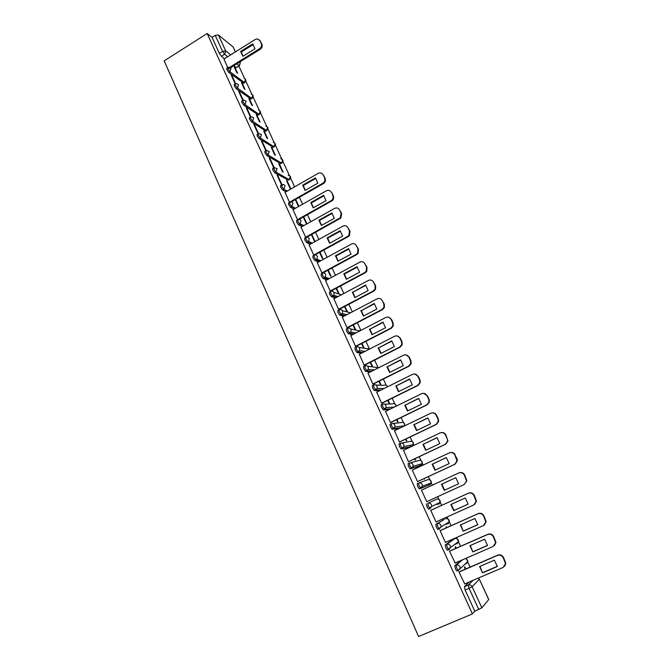 <?xml version="1.0" encoding="UTF-8"?>
<svg xmlns="http://www.w3.org/2000/svg" width="670" height="670" viewBox="0 0 670 670"><rect width="100%" height="100%" fill="white"/><g stroke="black" fill="none" stroke-linecap="round" stroke-linejoin="round"><path stroke-width="1" d="M461.228 560.363L454.779 565.731L455.432 568.897L456.856 571.041L458.523 570.538M453.431 539.216L445.248 544.919L445.868 548.001L447.309 550.17L448.984 549.66M444.285 519.426L435.81 524.325L436.396 527.315L437.862 529.509L439.545 528.99M426.463 503.924L427.016 506.838L428.507 509.049L430.207 508.522L428.373 506.219L427.812 503.304L436.53 499.234L427.812 503.304C429.378 502.785 430.601 503.279 431.472 504.786L431.723 506.436L430.207 508.522M418.524 483.12L417.209 483.723L417.728 486.554L419.244 488.798L420.919 488.262L419.077 485.934L418.549 483.104C420.107 482.576 421.313 483.053 422.175 484.552L422.41 486.261L420.919 488.262L429.855 484.762L431.296 482.836L431.07 481.186C430.232 479.745 429.068 479.284 427.569 479.795L418.951 482.961M409.328 463.121L408.047 463.724L408.533 466.479L410.074 468.749L411.723 468.213L409.873 465.851L409.378 463.096C410.919 462.56 412.117 463.029 412.98 464.511L413.189 466.295L411.723 468.213L420.961 465.466L422.376 463.615L422.167 461.906C421.338 460.483 420.182 460.03 418.691 460.55L410.233 462.869M400.216 443.331L398.977 443.917L399.429 446.589L400.995 448.883L402.62 448.347L400.752 445.96L400.3 443.289C401.824 442.744 403.013 443.205 403.868 444.671L404.06 446.522L402.62 448.347L411.623 446.463M391.188 423.725L389.99 424.303L390.409 426.899L392.009 429.219L393.6 428.683L391.724 426.262L391.305 423.666C392.821 423.113 393.993 423.566 394.839 425.014L395.007 426.949L393.6 428.683L400.668 427.77M382.252 404.303L381.088 404.881L381.481 407.394L383.366 409.839L384.672 409.203L382.788 406.749L382.394 404.236C383.893 403.683 385.066 404.119 385.903 405.551L386.037 407.569L384.672 409.203L390.652 408.876M373.408 385.074L372.277 385.635L372.637 388.081L374.279 390.459L375.82 389.906L373.927 387.428L373.567 384.99C375.066 384.429 376.222 384.856 377.051 386.272L377.151 388.382L375.82 389.906L381.113 389.99M364.639 366.029L363.55 366.582L363.877 368.944L365.552 371.356L367.06 370.803L365.158 368.299L364.832 365.929C366.314 365.359 367.462 365.778 368.282 367.185L368.341 369.388L367.06 370.803L371.875 371.188M355.963 347.161L354.899 347.705L355.201 350L356.901 352.437L358.383 351.876L356.474 349.338L356.172 347.052C357.646 346.474 358.785 346.884 359.597 348.274L359.597 350.586L358.383 351.876L362.855 352.504M347.361 328.467L346.331 329.003L346.599 331.231L348.526 333.786L349.79 333.124L347.872 330.57L347.596 328.35C349.062 327.764 350.192 328.166 350.996 329.54L350.938 331.96L349.79 333.124L354.003 333.953M338.844 309.959L337.847 310.486L338.09 312.63L339.849 315.135L341.273 314.557L339.347 311.969L339.104 309.816C340.553 309.23 341.675 309.615 342.471 310.981L342.345 313.518L341.273 314.557L345.284 315.553M330.411 291.618L329.439 292.128L329.657 294.214L331.441 296.751L332.839 296.157L330.905 293.544L330.687 291.467C332.127 290.872 333.241 291.249 334.029 292.597L333.811 295.261L332.839 296.157L336.692 297.304M322.052 273.444L321.114 273.955L321.298 275.965L323.241 278.594L324.481 277.933L322.538 275.295L322.354 273.285C323.778 272.682 324.883 273.05 325.67 274.39L325.352 277.171L324.481 277.933L328.208 279.214M313.778 255.446L312.865 255.94L313.024 257.891L314.866 260.488L316.207 259.868L314.255 257.213L314.096 255.27C315.511 254.667 316.609 255.027 317.387 256.342L316.952 259.257L316.207 259.868L319.825 261.283M305.57 237.607L304.691 238.101L304.817 239.977L306.776 242.657L307.999 241.979L306.039 239.299L305.905 237.423C307.312 236.811 308.401 237.163 309.172 238.47L308.619 241.51L307.999 241.979L311.533 243.503M297.447 219.936L296.592 220.413L296.693 222.231L298.594 224.902L299.875 224.257L297.907 221.552L297.798 219.735C299.197 219.124 300.277 219.459 301.039 220.757L299.875 224.257L303.334 225.882M289.398 202.424L288.561 202.893L288.644 204.652L290.613 207.373L291.819 206.687L289.85 203.965L289.767 202.214C291.157 201.595 292.229 201.921 292.983 203.203L291.819 206.687L295.227 208.42M281.425 185.071L280.613 185.54L280.663 187.232L282.623 189.962L283.837 189.283L281.861 186.536L281.802 184.845C283.184 184.225 284.248 184.543 284.993 185.816L283.837 189.283L287.329 191.034M273.519 167.86L272.724 168.329L272.757 169.962L274.742 172.726L275.931 172.039L273.946 169.276L274.005 167.592L277.078 168.58L275.931 172.039L289.206 179.702L290.319 176.361L288.226 175.138M265.689 150.792L264.885 151.261L264.926 152.852L266.92 155.641L268.092 154.946L266.107 152.157L266.367 150.448L269.24 151.504L268.092 154.946L281.576 163.162L282.681 159.837L280.722 158.623M257.925 133.874L257.121 134.352L257.163 135.901L259.156 138.707L260.328 138.012L258.335 135.206L258.293 133.657L258.804 133.481L261.467 134.586L260.328 138.012L274.022 146.764L275.119 143.455L273.276 142.258M250.237 117.108L249.433 117.593L249.466 119.101L251.468 121.923L252.632 121.228L250.63 118.397L250.588 116.898L251.3 116.672L253.771 117.811L252.632 121.228L266.526 130.516L267.623 127.216L265.881 126.035M242.615 100.492L241.803 100.986L241.845 102.443L243.855 105.291L245.002 104.587L243.001 101.74L242.959 100.282L243.855 100.031L246.133 101.187L245.002 104.587L259.097 114.403L260.186 111.12L258.545 109.964M235.053 84.018L234.249 84.52L234.282 85.936L236.301 88.8L237.448 88.097L235.43 85.232L235.388 83.809L236.477 83.549L238.57 84.713L237.448 88.097L251.736 98.423L252.816 95.157L251.267 94.018M227.566 67.687L226.753 68.198L226.795 69.579L228.813 72.46L229.952 71.757L227.934 68.868L227.892 67.486L229.14 67.226L231.066 68.382L229.952 71.757L244.433 82.586L245.513 79.328L244.047 78.223M470.147 567.08L467.668 561.72M466.337 558.83L466.069 558.252M460.55 546.301L458.431 541.703M457.099 538.814L456.496 537.524M451.061 525.732L449.285 521.888M447.945 518.99L447.024 517.006M441.656 505.364L440.224 502.274M438.883 499.359L437.644 496.679M432.334 485.181L431.262 482.844M429.906 479.913L428.373 476.596M423.097 465.164L421.397 460.91M421.011 460.65L419.194 456.706M413.951 445.349L413.566 444.512M412.201 441.564L410.099 437.016M403.474 422.653L401.096 417.502M394.831 403.926L392.176 398.189M386.263 385.367L383.349 379.053M377.771 366.976L374.597 360.091M369.363 348.76L365.929 341.323M360.879 330.385L357.345 322.722M352.328 311.852L348.835 304.297M343.852 293.493L340.41 286.04M335.461 275.311L332.06 267.958M327.136 257.288L323.794 250.044M318.895 239.441L315.595 232.289M310.729 221.753L307.48 214.702M302.639 204.224L299.431 197.273M294.624 186.855L290.596 178.12M289.306 175.331L282.966 161.604M281.676 158.815L275.412 145.231M274.122 142.442L267.916 129M266.635 126.22L260.488 112.912M259.206 110.131L253.126 96.957M251.845 94.177L245.823 81.145M244.542 78.365L238.855 66.045M488.715 599.633L479.377 579.249L488.757 599.533L481.847 607.832L474.796 611.182L465.097 590.002L464.402 586.744L469.31 581.937M472.442 613.929L418.574 636.5L164.175 60.878L207.156 33.5L472.442 613.929L474.796 611.182M236.51 67.302L236.242 67.662L233.721 65.744M224.55 58.692L221.393 56.263L224.584 54.262L222.566 51.355L215.229 35.376L218.361 34.957L225.698 50.903L230.698 54.848M235.413 51.9L233.11 46.934L218.361 34.957M233.11 46.934L235.472 51.858M215.229 35.376L212.055 37.394L207.156 33.5M245.069 89.479L242.239 83.331L241.853 83.566M242.239 83.331L241.493 82.77L244.324 88.934M235.664 83.7L232.013 75.735L231.611 75.986M232.013 75.735L231.225 75.149L235.178 83.767M252.548 105.718L249.558 99.235L249.173 99.47M249.558 99.235L248.821 98.699L251.811 105.198M243.218 100.173L239.475 91.999L239.064 92.251M239.475 91.999L238.696 91.438L242.724 100.232M260.094 122.108L256.945 115.282L256.56 115.516M256.945 115.282L256.216 114.771L259.365 121.613M250.84 116.789L246.996 108.406L246.585 108.657M246.996 108.406L246.233 107.878L250.346 116.848M267.698 138.631L264.399 131.462L264.005 131.697M264.399 131.462L263.678 130.985L266.987 138.171M258.528 133.556L254.592 124.955L254.173 125.206M254.592 124.955L253.829 124.461L258.025 133.615M275.378 155.314L271.911 147.785L271.517 148.02M271.911 147.785L271.208 147.333L274.675 154.879M266.291 150.482L262.246 141.655L261.828 141.906M262.246 141.655L261.501 141.186L265.781 150.532M283.125 172.14L279.499 164.251L279.097 164.485M279.499 164.251L278.795 163.832L282.43 171.729M274.466 168.296L269.977 158.505L269.558 158.757M269.977 158.505L269.24 158.07L273.611 167.601M290.889 188.999L287.145 180.867L286.743 181.093M287.145 180.867L286.459 180.473L290.261 188.731M282.296 185.389L277.765 175.515L277.347 175.758M277.765 175.515L277.045 175.096L281.5 184.82M285.035 192.349L289.474 202.206M292.991 209.685L297.539 219.727M301.014 227.189L305.755 237.389M309.113 244.843L313.702 255.061L314.331 255.237M317.287 262.665L321.918 272.983L322.53 273.125M327.789 270.278L330.436 276.023L331.055 276.249L328.2 270.052M325.545 280.655L330.209 291.065L330.812 291.182M333.869 298.812L338.576 309.322L339.162 309.406M342.278 317.136L347.026 327.756L347.604 327.798M350.77 335.628L355.552 346.356L356.113 346.365M361.524 343.584L363.366 347.579L363.936 347.671L361.951 343.367M359.338 354.296L364.162 365.133L364.706 365.108M370.158 362.344L371.791 365.879L372.344 365.937L370.594 362.127M367.998 373.14L372.855 384.086L373.391 384.036M378.877 381.28L380.292 384.354L380.828 384.371L379.312 381.071M376.741 392.168L381.624 403.231L382.143 403.131M387.679 400.409L388.868 402.997L389.396 402.98L388.114 400.191M385.577 411.363L390.484 422.552L390.987 422.418M396.565 419.713L397.528 421.815L398.047 421.757L397 419.495M394.513 430.743L399.429 442.058L399.915 441.89M405.534 439.202L406.271 440.81L406.774 440.718L405.978 438.984M403.566 450.299L408.457 461.756L408.935 461.555M414.588 458.883L415.099 459.98L415.584 459.855L415.04 458.674M418.038 481.403L417.569 481.646L412.301 470.147L449.352 452.853C451.706 452.032 453.54 452.736 454.871 454.972L456.99 458.59L457.392 460.859L455.089 464.176L417.561 481.621M423.741 478.757L424.478 479.167L424.185 478.548M421.966 489.971L421.472 490.147M421.949 489.929L421.455 490.122L426.782 501.73L427.259 501.512L426.782 501.73M432.996 498.874L433.456 498.673L432.971 498.823M437.426 507.291L436.966 507.5M431.204 510.121L430.701 510.289L436.078 522.014L436.538 521.754L436.061 521.972M446.79 527.642L446.379 526.746L445.944 527.005L446.337 527.851M440.525 530.447L440.039 530.657L445.466 542.499L445.826 542.256M456.253 548.194L455.567 546.703L455.148 547.005L455.793 548.403M449.939 550.975L449.469 551.226L455.19 562.993M465.809 568.956L464.846 566.854L464.444 567.205L465.349 569.157M459.444 571.711L458.992 572.004L464.712 583.913M429.855 484.762L419.579 488.891M419.713 466.052L410.392 468.832M410.341 447.074L401.297 448.984M399.387 428.39L392.285 429.319M389.371 409.504L383.366 409.839M379.84 390.618L374.53 390.551M370.611 371.825L365.778 371.448M361.599 353.14L357.11 352.529M352.747 334.598L348.526 333.786M344.045 316.207L340.017 315.218M335.452 297.966L331.591 296.818M326.977 279.876L323.241 278.594M318.602 261.945L314.975 260.546M310.327 244.173L306.776 242.657M302.137 226.56L298.661 224.936M294.029 209.099L290.613 207.373M286.006 191.787L282.648 189.97M288.41 180.163L274.742 172.726M280.805 163.648L266.92 155.641M273.268 147.266L259.156 138.707M265.789 131.035L251.468 121.923M258.377 114.939L243.855 105.291M251.032 98.984L236.301 88.8M243.754 83.172L228.813 72.46M237.657 73.382L234.977 67.553L234.592 67.796M234.977 67.553L234.215 66.975L236.904 72.804M223.931 59.077L227.691 67.444M355.603 329.573L353.4 324.774M347.345 311.634L344.924 306.366M339.162 293.862L336.524 288.125M322.915 258.561L319.959 252.146M314.808 240.966L311.793 234.399M306.785 223.52L303.694 216.82M298.828 206.243L295.679 199.4M455.734 544.35L455.826 543.605M446.589 524.501L446.639 523.488M437.527 504.837L437.535 503.589M428.674 485.222L428.515 483.907M419.83 465.801L419.571 464.436M411.045 446.58L410.718 445.165M402.243 427.008L401.941 426.095M212.055 37.394L219.366 53.365L221.393 56.263M295.277 199.635L298.158 205.891M303.292 217.055L306.123 223.21M311.382 234.634L314.163 240.681M319.548 252.372L322.278 258.31M336.106 288.351L338.551 293.669M344.497 306.584L346.75 311.475M352.973 325L355.016 329.447M242.967 56.246L241.3 51.975L253.285 44.488M259.449 39.94L261.937 44.187C262.632 46.188 262.071 47.88 260.253 49.253L228.78 68.817M240.631 51.431L242.892 56.297L254.969 48.776L252.682 43.902L240.631 51.431L241.3 51.975M228.093 68.306L228.587 67.997M229.743 67.276L259.617 48.701C261.434 47.327 261.995 45.635 261.3 43.625L259.885 40.61L257.364 38.902L255.278 39.463L223.881 59.111M305.269 190.322L303.276 185.531L315.863 178.329M289.658 202.164L323.25 183.011C324.833 181.612 325.268 179.954 324.556 178.053L323.593 175.18L325.118 178.413C325.829 180.314 325.394 181.964 323.811 183.362L290.093 202.583M302.689 185.188L305.11 190.414L317.873 183.145L315.419 177.902L302.689 185.188L303.276 185.531M323.032 174.82C321.876 172.91 320.252 172.433 318.141 173.379L284.968 192.382M313.376 207.775L311.341 202.91L324.012 195.757M297.488 219.693L331.767 200.297C333.141 198.898 333.476 197.315 332.797 195.556L331.809 192.625L333.342 195.891C334.029 197.642 333.685 199.216 332.312 200.623L298.075 219.986M310.763 202.591L313.217 207.868L326.064 200.632L323.585 195.347L310.763 202.591L311.341 202.91M331.256 192.29C330.092 190.364 328.451 189.87 326.332 190.808L292.924 209.727M321.558 225.388L319.481 220.455L332.228 213.336M305.553 237.28L340.327 217.733L341.105 213.219L339.556 209.928L341.641 213.521L340.863 218.035L306.123 237.548M318.912 220.162L321.382 225.489L334.33 218.286L331.826 212.951L318.912 220.162L319.481 220.455M339.556 209.928C338.384 207.976 336.725 207.465 334.59 208.404L300.939 227.222M329.824 243.168L327.697 238.152L340.528 231.083M313.694 255.035L347.713 236.368L348.936 235.329L349.497 231.049L347.931 227.725L350.016 231.326L349.464 235.597L348.241 236.627L314.247 255.278M327.144 237.892L329.632 243.269L342.672 236.1L340.151 230.715L327.144 237.892L327.697 238.152M347.931 227.725C346.742 225.757 345.075 225.229 342.923 226.159L309.038 244.885M338.166 261.107L335.988 256.024L348.894 248.989M321.901 272.95L356.172 254.382L357.596 253.093L357.964 249.047L356.381 245.689L358.475 249.29L358.107 253.335L356.691 254.617L322.446 273.167M335.444 255.789L337.965 261.216L351.088 254.089L348.542 248.654L335.444 255.789L335.988 256.024M356.381 245.689C355.184 243.696 353.509 243.16 351.34 244.081L317.212 262.707M346.574 279.214L344.355 274.055L357.345 267.07M330.193 291.04L364.715 272.573L366.306 271.032L366.515 267.213L364.916 263.821L367.009 267.422L366.808 271.241L365.217 272.774L330.72 291.224M343.827 273.854L346.365 279.323L359.589 272.238L357.018 266.752L343.827 273.854L344.355 274.055M364.916 263.821C363.709 261.811 362.009 261.258 359.832 262.171L325.453 280.697M355.075 297.488L352.805 292.254L365.879 285.311M338.559 309.289L373.332 290.931L375.066 289.155L375.141 285.546L373.533 282.12L375.627 285.73L375.552 289.331L373.818 291.107L339.07 309.456M352.286 292.087L354.849 297.614L368.165 290.562L365.577 285.026L352.805 292.254M373.533 282.12C372.311 280.094 370.602 279.532 368.399 280.437L333.777 298.853M363.651 315.939L361.331 310.629L374.488 303.736M347.01 327.714L382.034 309.465L383.885 307.463L383.851 304.054L382.227 300.604L384.329 304.205L384.362 307.614L382.511 309.607L347.496 327.856M360.82 310.486L363.408 316.064L376.825 309.063L374.212 303.468L361.331 310.629M382.227 300.604C380.996 298.552 379.27 297.974 377.059 298.87L342.177 317.186M372.311 334.565L369.941 329.179L383.181 322.329M388.818 317.253L391.464 319.381L393.106 322.865L393.223 326.081L391.28 328.283L356.005 346.423M369.438 329.062L372.051 334.699L385.568 327.731L382.93 322.086L369.941 329.179M355.536 346.315L390.811 328.174L392.762 325.963L392.645 322.739L391.004 319.255C389.764 317.178 388.022 316.583 385.794 317.471L350.661 335.687M381.046 353.366L378.625 347.897L391.95 341.097M397.419 335.98L400.317 338.183L401.966 341.7L402.159 344.74L400.132 347.144L364.589 365.175M378.14 347.822L380.778 353.509L394.396 346.583L391.724 340.888L378.625 347.897M364.145 365.091L399.68 347.06L401.715 344.648L401.523 341.608L399.864 338.082C398.608 335.988 396.858 335.385 394.613 336.265L359.221 354.355M389.873 372.353L387.394 366.8L400.811 360.05M406.07 354.899L409.253 357.16L410.919 360.711L411.171 363.592L409.077 366.18L373.249 384.103M386.925 366.75L389.588 372.495L403.307 365.619L400.61 359.865L387.394 366.8M372.83 384.044L408.633 366.13L410.735 363.542L410.484 360.653L408.809 357.102C407.544 354.983 405.786 354.355 403.516 355.226L367.864 373.207M398.784 391.514L396.255 385.887L409.747 379.187M414.772 374.002L418.273 376.322L419.956 379.907L420.249 382.645L418.097 385.401L381.984 403.214M395.794 385.87L398.483 391.665L412.301 384.831L409.579 379.019L396.255 385.887M381.599 403.181L417.67 385.384L419.83 382.62L419.537 379.882L417.846 376.297C416.572 374.153 414.789 373.517 412.502 374.379L376.59 392.243M407.779 410.869L405.191 405.149L418.775 398.499M423.532 393.315L427.376 395.677L429.076 399.295L429.411 401.899L427.209 404.806L390.786 422.519M404.747 405.166L407.46 411.02L421.388 404.236L418.641 398.365L405.191 405.149M390.459 422.502L426.798 404.822L429.001 401.908L428.674 399.303L426.966 395.677C425.676 393.516 423.884 392.863 421.581 393.709L385.392 411.455M416.857 430.408L414.219 424.604L427.896 418.005M432.343 412.846C434.235 412.703 435.642 413.491 436.572 415.216L438.289 418.867L438.649 421.346L436.413 424.403L399.655 442.016M413.792 424.654L416.531 430.559L430.559 423.825L427.787 417.904L414.219 424.604M399.404 442.007L436.019 424.453L438.255 421.397L437.895 418.909L436.178 415.249C434.872 413.063 433.063 412.393 430.751 413.231L394.287 430.852M426.028 450.131L423.34 444.244L437.1 437.703M441.212 432.594C443.264 432.276 444.813 433.063 445.86 434.939L447.979 441.002L445.709 444.193L408.558 461.731M422.921 444.327L425.685 450.299L439.821 443.607L437.024 437.627L423.34 444.244M408.432 461.697L445.324 444.285L447.602 441.086L447.217 438.708L445.475 435.014C444.16 432.803 442.342 432.117 440.006 432.946L403.265 450.441M435.291 470.055L432.544 464.076L446.396 457.593M450.156 452.577C452.367 452.049 454.059 452.811 455.231 454.863M432.133 464.201L434.931 470.223L449.176 463.59L446.346 457.551L432.544 464.076M417.544 481.588L454.721 464.302L457.024 460.977L454.871 454.972M444.645 490.172L441.831 484.1L455.776 477.677L458.623 483.765L444.269 490.348L441.446 484.268L455.768 477.66M459.193 472.802C461.546 472.023 463.389 472.752 464.704 474.98L466.89 480.926L464.218 484.519L466.546 481.077L464.352 475.131C463.012 472.869 461.161 472.149 458.791 472.961L421.489 490.189M426.748 501.671L464.218 484.519M453.699 510.674L450.843 504.527L465.273 497.978L468.163 504.142L453.699 510.674L454.067 510.465L451.22 504.359M454.067 510.465L468.154 504.1M430.726 510.339L468.665 493.087C471.052 492.291 472.919 493.028 474.268 495.298L476.487 501.194L474.352 504.636M436.044 521.947L473.799 504.937L476.152 501.386L473.933 495.482C472.584 493.204 470.708 492.467 468.322 493.262L468.665 493.087M430.735 510.356L468.322 493.262M463.221 531.193L460.34 524.987L474.879 518.496L477.794 524.719L463.221 531.193L460.7 524.828M463.573 530.95L477.794 524.635M440.039 530.665L478.28 513.555C480.683 512.768 482.568 513.521 483.924 515.825L486.169 521.679L484.385 525.004M445.433 542.432L483.48 525.565L485.851 521.905L483.606 516.042C482.241 513.739 480.356 512.977 477.944 513.773L478.28 513.555M440.064 530.715L477.944 513.773M472.836 551.929L469.93 545.656L484.586 539.224L487.526 545.506L472.836 551.929L470.281 545.506M473.171 551.644L487.517 545.372M449.612 551.117L487.986 534.233C490.406 533.454 492.308 534.225 493.681 536.553L495.951 542.373L494.477 545.556M454.922 563.11L493.262 546.393L495.649 542.641L493.38 536.812C492.006 534.484 490.097 533.705 487.668 534.484L487.986 534.233M449.495 551.284L487.668 534.484M482.551 572.867L479.611 566.535L494.385 560.154L497.358 566.502L482.551 572.867L479.955 566.385M482.869 572.54L497.341 566.318M459.21 571.812L497.793 555.112C500.23 554.341 502.148 555.137 503.538 557.49L505.825 563.286L504.636 566.309M464.494 584.006L503.137 567.431L505.54 563.596L503.254 557.783C501.864 555.43 499.937 554.634 497.492 555.405L497.793 555.112M459.017 572.063L497.492 555.405M466.345 562.867L466.303 563.805L467.811 561.594L458.246 570.438L456.823 568.294L456.161 565.128L462.568 559.777M454.779 565.731L456.161 565.128C457.761 564.626 459.009 565.153 459.913 566.719L460.19 568.202L458.246 570.438L456.856 571.041M457.057 543.764L458.556 541.62L450.608 547.407L449.059 549.635L447.242 547.398L446.614 544.316L454.762 538.63M445.248 544.919L446.614 544.316C448.205 543.806 449.444 544.325 450.332 545.866L450.608 547.407L447.309 550.17M447.903 523.906L449.386 521.83L441.12 526.821L439.227 528.898L437.761 526.704L437.167 523.714L444.26 519.434M435.81 524.325L437.167 523.714C438.741 523.195 439.972 523.697 440.86 525.23L441.12 526.821L437.862 529.509M464.402 586.744L468.338 585.061L473.146 580.295M479.377 579.249L478.305 578.084L479.326 579.341L472.124 586.686L481.847 607.832M236.091 67.57L239.19 65.643L236.837 63.809M227.725 56.707L224.584 54.262L225.698 50.903L222.566 51.355L219.366 53.365M239.759 62L240.262 62.394L240.011 61.841M453.381 539.241L454.704 538.655C456.236 538.161 457.426 538.655 458.288 540.137L458.556 541.62L457.208 538.881M419.671 466.069L420.961 465.466M401.59 443.046L409.898 441.48C411.372 440.952 412.527 441.396 413.348 442.803L413.541 444.587L412.636 441.865M393.005 423.482L401.188 422.586C402.653 422.058 403.792 422.485 404.613 423.884L404.772 425.743L403.951 422.988M384.463 404.161L392.561 403.868C394.01 403.332 395.149 403.759 395.953 405.141L396.204 406.154M375.962 385.066L384.01 385.325C385.451 384.781 386.573 385.2 387.377 386.565L387.478 386.825M367.495 366.189L378.651 367.763M359.061 347.496L369.723 348.986M350.661 328.987L358.827 330.712L360.602 330.536M342.295 310.654L350.502 312.815M333.978 292.488L341.399 294.8M287.196 191.109L283.837 189.283L282.623 189.962M289.557 179.51L289.206 179.702C291.341 177.692 291.056 176.185 288.343 175.205M280.437 163.832L281.601 163.179C283.695 161.227 283.435 159.736 280.831 158.69M272.883 147.434L274.064 146.797C276.115 144.913 275.881 143.422 273.377 142.325M265.395 131.186L266.593 130.558C268.595 128.724 268.394 127.241 265.973 126.102M257.975 115.073L259.19 114.453C261.149 112.677 260.965 111.195 258.628 110.022M250.622 99.101L251.845 98.498C253.763 96.756 253.595 95.282 251.342 94.076M243.327 83.264L244.558 82.67C246.443 80.978 246.292 79.504 244.115 78.273M244.852 82.502L243.453 83.348M252.146 98.323L250.731 99.177M259.499 114.277L258.067 115.131M266.92 130.374L265.462 131.228M274.399 146.613L272.933 147.467M281.944 162.986L280.462 163.84M404.764 425.793L395.007 426.949L392.009 429.219M412.804 445.902L413.541 444.587L404.06 446.522L400.995 448.883M438.833 504.242L440.299 502.24L440.056 500.649C439.21 499.2 438.038 498.723 436.53 499.234M448.138 519.116L449.386 521.83L449.135 520.297C448.28 518.831 447.091 518.346 445.575 518.848M466.354 558.839L467.811 561.594L467.543 560.17L465.499 558.495M239.592 65.333L240.262 62.394L239.341 65.744L236.242 67.662M465.097 590.002L469.042 588.319L468.338 585.061C469.946 584.567 471.211 585.111 472.124 586.686L469.042 588.319L478.774 609.516M259.617 48.701L260.253 49.253M261.3 43.625L261.937 44.187M259.885 40.61L260.521 41.18M322.806 183.304L323.367 183.655M324.556 178.053L325.118 178.413M331.03 200.833L331.583 201.151M332.797 195.556L333.342 195.891M339.338 218.512L339.874 218.805M341.105 213.219L341.641 213.521M347.713 236.368L348.241 236.627M349.497 231.049L350.016 231.326M356.172 254.382L356.691 254.617M357.964 249.047L358.475 249.29M364.715 272.573L365.217 272.774M366.515 267.213L367.009 267.422M373.332 290.931L373.818 291.107M375.141 285.546L375.627 285.73M382.034 309.465L382.511 309.607M383.851 304.054L384.329 304.205M390.811 328.174L391.28 328.283M392.645 322.739L393.106 322.865M391.004 319.255L391.464 319.381M399.68 347.06L400.132 347.144M401.523 341.608L401.966 341.7M399.864 338.082L400.317 338.183M408.633 366.13L409.077 366.18M410.484 360.653L410.919 360.711M408.809 357.102L409.253 357.16M417.67 385.384L418.097 385.401M419.537 379.882L419.956 379.907M417.846 376.297L418.273 376.322M290.579 207.348L292.128 206.486L295.554 208.236M298.594 224.902L300.336 223.922L303.87 225.589M306.692 242.615L308.619 241.51L312.279 243.101M314.866 260.488L316.952 259.257L320.779 260.764M323.116 278.536L325.352 277.171L329.389 278.586M331.441 296.751L333.811 295.261L338.099 296.559M339.849 315.135L342.345 313.518L346.934 314.682M348.333 333.702L350.938 331.96L355.912 332.957M356.901 352.437L359.597 350.586L365.058 351.373M365.552 371.356L368.341 369.388L374.413 369.907M374.279 390.459L377.151 388.382L384.061 388.525M383.098 409.747L386.037 407.569L394.119 407.176M410.074 468.749L413.189 466.295L422.376 463.615M419.244 488.798L422.41 486.261L431.296 482.836L430.232 480.13M428.507 509.049L431.723 506.436L440.299 502.24L439.151 499.535M387.553 386.783L386.808 385.761M396.272 406.121L395.342 404.295M240.429 62.595L240.069 61.807M323.25 183.011L323.811 183.362M331.767 200.297L332.312 200.623M340.327 217.733L340.863 218.035M348.936 235.329L349.464 235.597M357.596 253.093L358.107 253.335M366.306 271.032L366.808 271.241M375.066 289.155L375.552 289.331M383.885 307.463L384.362 307.614M392.762 325.963L393.223 326.081M401.715 344.648L402.159 344.74M410.735 363.542L411.171 363.592M419.83 382.62L420.249 382.645"/></g></svg>
